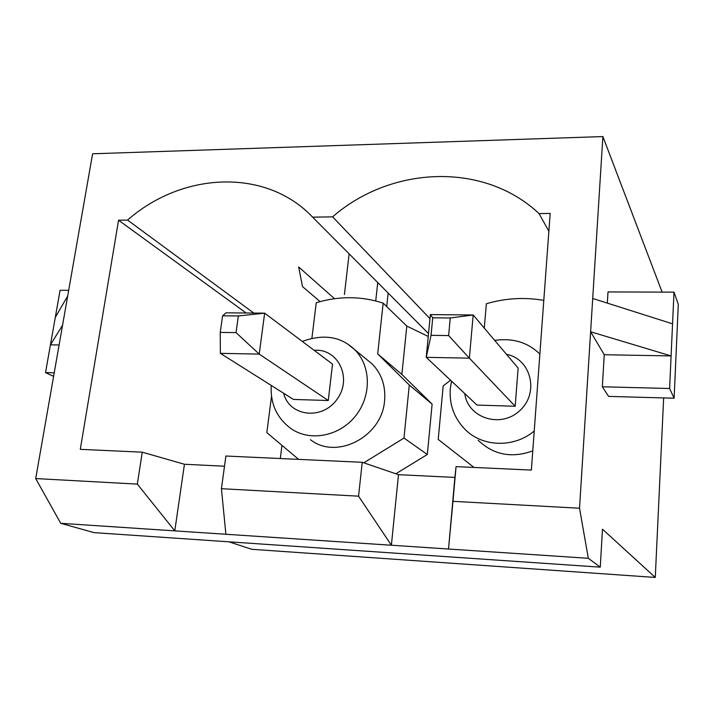 <?xml version="1.0" encoding="UTF-8"?>
<svg xmlns="http://www.w3.org/2000/svg" width="714" height="714" viewBox="0 0 714 714"><rect width="100%" height="100%" fill="white"/><g stroke="black" fill="none" stroke-linecap="round" stroke-linejoin="round"><path stroke-width="1.07" d="M663.645 397.93L655.274 577.439L602.464 529.19L600.269 567.157L93.98 532.617L60.735 523.308L35.7 478.567L92.606 153.787L602.884 136.561L662.128 292.106M655.274 577.439L251.756 549.289L228.953 541.828M221.429 488.697L225.901 456.032L362.23 462.297L358.562 496.176L221.429 488.697L225.883 534.259L60.735 523.308M548.87 231.211L539.034 213.602L550.173 213.424L531.368 470.08L456.059 466.617L454.889 477.416L398.483 474.676L362.23 462.297M253.782 313.062L127.556 220.082L118.56 220.224L80.289 449.338L142.256 452.185L137.338 484.11L35.7 478.567M224.508 466.206L184.444 464.261L142.256 452.185M600.269 567.157L588.318 558.294L579.527 508.234L452.971 501.326L448.526 549.021L225.883 534.259M398.483 474.676L391.388 545.237L358.562 496.176M184.444 464.261L174.787 530.868L137.338 484.11M281.959 445.357L280.307 458.531M395.859 473.775L427.329 454.479L432.122 404.124L401.875 374.413L406.801 326.084L428.248 336.464M428.525 333.581L312.634 217.163C266.099 167.906 182.552 171.663 127.556 220.082M363.783 462.833L403.981 438.066L409.3 385.016L377.697 353.921L383.159 303.129L406.801 326.084M383.159 303.129C361.275 296.033 338.971 295.899 316.231 302.727L311.92 338.133M588.318 558.294L448.526 549.021L454.889 477.416M539.034 213.602C483.967 161.623 391.049 165.8 332.599 216.851L312.634 217.163M456.059 466.617L452.971 501.326M579.527 508.234L602.884 136.561M448.624 335.571L450.257 317.98L432.729 317.81L431.042 335.321L448.624 335.571L469.375 358.16L426.222 357.33L476.997 405.079L515.178 406.257L518.141 368.094L473.177 314.981L469.375 358.16L515.178 406.257M543.8 300.371C524.46 297.042 505.307 298.175 486.359 303.745L484.279 328.092M429.98 318.64L332.599 216.851M320.104 301.611L302.477 286.555L298.666 266.974L334.518 298.702M674.123 398.216L669.607 388.496L673.998 292.142L678.3 304.289L674.123 398.216L608.614 396.404L602.339 386.783L604.249 354.733L590.621 331.76L671.089 355.929L604.249 354.733M607.328 303.102L607.998 291.946L673.998 292.142M450.543 380.205L443.189 385.908L438.209 439.413L473.998 467.438M478.166 440.261C493.535 454.934 511.742 458.468 532.778 450.873M246.143 312.991L118.56 220.224M271.516 396.341L266.84 432.648L298.648 459.379M403.981 438.066L427.329 454.479M409.3 385.016L432.122 404.124M377.697 353.921L401.875 374.413M310.474 439.708C336.58 460.351 382.222 436.638 384.578 400.661C385.792 385.855 381.579 373.556 371.932 363.747L366.398 359.231M236.039 332.617L238.342 315.963L222.589 315.811L220.242 332.403L236.039 332.617L259.218 354.099L220.367 353.35L293.445 399.438L328.27 400.509L332.519 364.104L264.644 313.16L259.218 354.099L328.27 400.509M349.137 253.827L344.416 294.534M672.552 323.835L592.709 298.461M669.607 388.496L602.339 386.783M62.582 325.165L50.435 344.826L59.101 344.978M68.687 290.312L60.092 290.286L45.526 372.592L54.228 372.806M45.526 372.592L53.612 376.358M67.678 296.051L55.29 317.409M431.042 335.321L426.222 357.33L430.372 314.606L473.177 314.981L450.257 317.98M430.372 314.606L432.729 317.81M386.711 306.583L388.157 293.026M377.742 282.565L375.734 300.942M222.589 315.811L226.07 312.821L264.644 313.16L238.342 315.963M220.367 353.35L220.242 332.403M534.233 431.024C513.518 448.562 481.04 447.009 464.073 428.364C453.765 417.146 449.177 403.892 450.302 388.612L451.534 381.133M506.467 354.305C530.948 358.865 539.534 392.655 520.033 410.398C501.148 428.766 467.929 418.234 464.778 393.592M348.405 344.603L354.412 349.458C371.146 365.488 371.815 396.002 355.304 416.235C338.998 436.638 309.305 441.939 290.553 428.275C276.666 417.717 270.24 403.446 271.275 385.462M314.196 350.351C337.99 348.084 352.618 378.063 337.204 399.064C322.487 420.591 289.224 416.61 283.619 393.236M539.864 354.046C530.074 344.621 516.302 337.41 494.677 340.382M302.299 341.417C323.442 333.759 340.81 336.437 354.412 349.458L371.932 363.747"/></g></svg>
